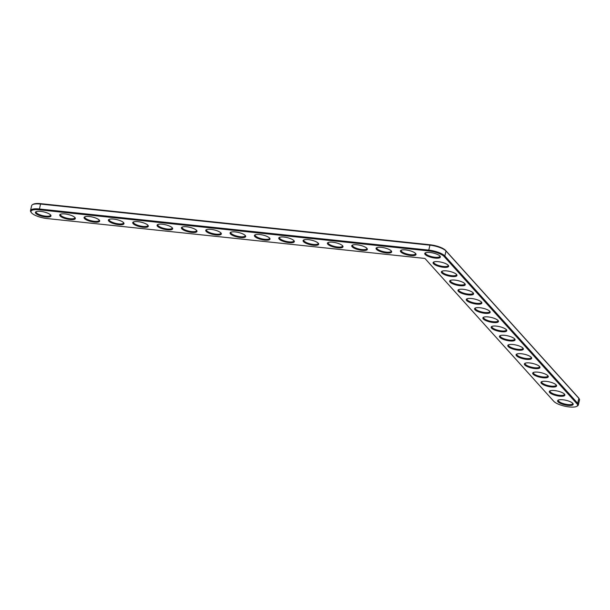 <?xml version="1.0" encoding="UTF-8"?>
<svg xmlns="http://www.w3.org/2000/svg" width="610" height="610" viewBox="0 0 610 610"><rect width="100%" height="100%" fill="white"/><g stroke="black" fill="none" stroke-linecap="round" stroke-linejoin="round"><path stroke-width="0.91" d="M424.918 258.442L47.145 218.555A12.536 3.668 13 0 1 31.316 212.577A12.536 3.668 13 0 1 39.238 209.794L428.601 250.901A12.536 3.668 13 0 1 444.133 256.505L576.976 403.789A12.536 3.668 13 0 1 576.77 406.344A12.536 3.668 13 0 1 565.089 406.252A12.536 3.668 13 0 1 553.811 401.342L424.918 258.442M435.075 258.083A8.006 2.341 13 0 1 426.893 255.742A8.006 2.341 13 0 1 425.284 252.875A8.006 2.341 13 0 1 433.077 253.005A8.006 2.341 13 0 1 440.138 256.299A8.006 2.341 13 0 1 435.075 258.083M443.378 267.287A8.006 2.341 13 0 1 435.189 264.954A8.006 2.341 13 0 1 433.588 262.079A8.006 2.341 13 0 1 441.381 262.208A8.006 2.341 13 0 1 448.441 265.51A8.006 2.341 13 0 1 443.378 267.287M410.743 255.514A8.006 2.341 13 0 1 402.554 253.18A8.006 2.341 13 0 1 400.953 250.306A8.006 2.341 13 0 1 408.746 250.435A8.006 2.341 13 0 1 415.807 253.729A8.006 2.341 13 0 1 410.743 255.514M451.682 276.49A8.006 2.341 13 0 1 443.493 274.157A8.006 2.341 13 0 1 441.892 271.282A8.006 2.341 13 0 1 449.684 271.412A8.006 2.341 13 0 1 456.745 274.713A8.006 2.341 13 0 1 451.682 276.49M459.986 285.701A8.006 2.341 13 0 1 451.796 283.36A8.006 2.341 13 0 1 450.195 280.486A8.006 2.341 13 0 1 457.988 280.623A8.006 2.341 13 0 1 465.049 283.917A8.006 2.341 13 0 1 459.986 285.701M386.404 252.944A8.006 2.341 13 0 1 378.223 250.611A8.006 2.341 13 0 1 376.614 247.736A8.006 2.341 13 0 1 384.407 247.866A8.006 2.341 13 0 1 391.467 251.16A8.006 2.341 13 0 1 386.404 252.944M362.073 250.374A8.006 2.341 13 0 1 353.884 248.041A8.006 2.341 13 0 1 352.283 245.167A8.006 2.341 13 0 1 360.075 245.296A8.006 2.341 13 0 1 367.136 248.59A8.006 2.341 13 0 1 362.073 250.374M468.289 294.904A8.006 2.341 13 0 1 460.1 292.564A8.006 2.341 13 0 1 458.499 289.697A8.006 2.341 13 0 1 466.292 289.826A8.006 2.341 13 0 1 473.352 293.12A8.006 2.341 13 0 1 468.289 294.904M476.585 304.108A8.006 2.341 13 0 1 468.404 301.775A8.006 2.341 13 0 1 466.803 298.9A8.006 2.341 13 0 1 474.588 299.03A8.006 2.341 13 0 1 481.648 302.324A8.006 2.341 13 0 1 476.585 304.108M484.889 313.311A8.006 2.341 13 0 1 476.707 310.978A8.006 2.341 13 0 1 475.106 308.103A8.006 2.341 13 0 1 482.891 308.233A8.006 2.341 13 0 1 489.952 311.535A8.006 2.341 13 0 1 484.889 313.311M493.193 322.515A8.006 2.341 13 0 1 485.011 320.181A8.006 2.341 13 0 1 483.402 317.307A8.006 2.341 13 0 1 491.195 317.436A8.006 2.341 13 0 1 498.256 320.738A8.006 2.341 13 0 1 493.193 322.515M501.496 331.726A8.006 2.341 13 0 1 493.307 329.385A8.006 2.341 13 0 1 491.706 326.51A8.006 2.341 13 0 1 499.498 326.647A8.006 2.341 13 0 1 506.559 329.941A8.006 2.341 13 0 1 501.496 331.726M337.734 247.805A8.006 2.341 13 0 1 329.552 245.472A8.006 2.341 13 0 1 327.944 242.597A8.006 2.341 13 0 1 335.736 242.727A8.006 2.341 13 0 1 342.797 246.021A8.006 2.341 13 0 1 337.734 247.805M313.403 245.235A8.006 2.341 13 0 1 305.213 242.902A8.006 2.341 13 0 1 303.612 240.027A8.006 2.341 13 0 1 311.405 240.157A8.006 2.341 13 0 1 318.466 243.451A8.006 2.341 13 0 1 313.403 245.235M289.064 242.666A8.006 2.341 13 0 1 280.882 240.332A8.006 2.341 13 0 1 279.281 237.458A8.006 2.341 13 0 1 287.066 237.587A8.006 2.341 13 0 1 294.127 240.881A8.006 2.341 13 0 1 289.064 242.666M264.732 240.096A8.006 2.341 13 0 1 256.543 237.763A8.006 2.341 13 0 1 254.942 234.888A8.006 2.341 13 0 1 262.735 235.018A8.006 2.341 13 0 1 269.795 238.312A8.006 2.341 13 0 1 264.732 240.096M509.8 340.929A8.006 2.341 13 0 1 501.611 338.596A8.006 2.341 13 0 1 500.009 335.721A8.006 2.341 13 0 1 507.802 335.851A8.006 2.341 13 0 1 514.863 339.145A8.006 2.341 13 0 1 509.8 340.929M518.103 350.132A8.006 2.341 13 0 1 509.914 347.799A8.006 2.341 13 0 1 508.313 344.924A8.006 2.341 13 0 1 516.106 345.054A8.006 2.341 13 0 1 523.166 348.356A8.006 2.341 13 0 1 518.103 350.132M526.407 359.336A8.006 2.341 13 0 1 518.218 357.002A8.006 2.341 13 0 1 516.617 354.128A8.006 2.341 13 0 1 524.409 354.257A8.006 2.341 13 0 1 531.47 357.559A8.006 2.341 13 0 1 526.407 359.336M534.703 368.547A8.006 2.341 13 0 1 526.521 366.206A8.006 2.341 13 0 1 524.92 363.331A8.006 2.341 13 0 1 532.705 363.469A8.006 2.341 13 0 1 539.766 366.762A8.006 2.341 13 0 1 534.703 368.547M543.007 377.75A8.006 2.341 13 0 1 534.825 375.409A8.006 2.341 13 0 1 533.224 372.542A8.006 2.341 13 0 1 541.009 372.672A8.006 2.341 13 0 1 548.07 375.966A8.006 2.341 13 0 1 543.007 377.75M551.31 386.954A8.006 2.341 13 0 1 543.129 384.62A8.006 2.341 13 0 1 541.52 381.746A8.006 2.341 13 0 1 549.313 381.875A8.006 2.341 13 0 1 556.373 385.169A8.006 2.341 13 0 1 551.31 386.954M559.614 396.157A8.006 2.341 13 0 1 551.432 393.824A8.006 2.341 13 0 1 549.823 390.949A8.006 2.341 13 0 1 557.616 391.079A8.006 2.341 13 0 1 564.677 394.38A8.006 2.341 13 0 1 559.614 396.157M567.918 405.368A8.006 2.341 13 0 1 559.728 403.027A8.006 2.341 13 0 1 558.127 400.152A8.006 2.341 13 0 1 565.92 400.282A8.006 2.341 13 0 1 572.981 403.584A8.006 2.341 13 0 1 567.918 405.368M240.393 237.526A8.006 2.341 13 0 1 232.212 235.193A8.006 2.341 13 0 1 230.61 232.319A8.006 2.341 13 0 1 238.396 232.448A8.006 2.341 13 0 1 245.456 235.742A8.006 2.341 13 0 1 240.393 237.526M216.062 234.957A8.006 2.341 13 0 1 207.873 232.623A8.006 2.341 13 0 1 206.271 229.749A8.006 2.341 13 0 1 214.064 229.879A8.006 2.341 13 0 1 221.125 233.18A8.006 2.341 13 0 1 216.062 234.957M191.723 232.387A8.006 2.341 13 0 1 183.541 230.054A8.006 2.341 13 0 1 181.94 227.179A8.006 2.341 13 0 1 189.725 227.309A8.006 2.341 13 0 1 196.786 230.61A8.006 2.341 13 0 1 191.723 232.387M167.392 229.817A8.006 2.341 13 0 1 159.202 227.484A8.006 2.341 13 0 1 157.601 224.61A8.006 2.341 13 0 1 165.394 224.739A8.006 2.341 13 0 1 172.455 228.041A8.006 2.341 13 0 1 167.392 229.817M143.053 227.248A8.006 2.341 13 0 1 134.871 224.915A8.006 2.341 13 0 1 133.27 222.04A8.006 2.341 13 0 1 141.055 222.17A8.006 2.341 13 0 1 148.116 225.471A8.006 2.341 13 0 1 143.053 227.248M118.721 224.678A8.006 2.341 13 0 1 110.532 222.345A8.006 2.341 13 0 1 108.931 219.47A8.006 2.341 13 0 1 116.724 219.6A8.006 2.341 13 0 1 123.784 222.902A8.006 2.341 13 0 1 118.721 224.678M94.382 222.109A8.006 2.341 13 0 1 86.201 219.775A8.006 2.341 13 0 1 84.599 216.901A8.006 2.341 13 0 1 92.384 217.03A8.006 2.341 13 0 1 99.445 220.332A8.006 2.341 13 0 1 94.382 222.109M70.051 219.539A8.006 2.341 13 0 1 61.862 217.206A8.006 2.341 13 0 1 60.26 214.331A8.006 2.341 13 0 1 68.053 214.461A8.006 2.341 13 0 1 75.114 217.762A8.006 2.341 13 0 1 70.051 219.539M45.712 216.969A8.006 2.341 13 0 1 37.53 214.636A8.006 2.341 13 0 1 35.929 211.762A8.006 2.341 13 0 1 43.714 211.891A8.006 2.341 13 0 1 50.775 215.193A8.006 2.341 13 0 1 45.712 216.969M31.316 212.577L30.851 211.914A13.161 3.851 13 0 1 30.5 210.625A13.161 3.851 13 0 1 39.177 208.978L428.54 250.092A13.161 3.851 13 0 1 444.858 255.979L577.693 403.263A13.161 3.851 13 0 1 578.356 404.941A13.161 3.851 13 0 1 577.479 405.94L576.77 406.344M439.841 255.948A7.373 2.158 13 0 1 439.871 256.352A7.373 2.158 13 0 1 435.014 257.275A7.373 2.158 13 0 1 425.505 253.036A7.373 2.158 13 0 1 425.704 252.685M448.144 265.159A7.373 2.158 13 0 1 448.175 265.556A7.373 2.158 13 0 1 443.317 266.478A7.373 2.158 13 0 1 433.809 262.239A7.373 2.158 13 0 1 434.007 261.896M415.509 253.379A7.373 2.158 13 0 1 415.54 253.783A7.373 2.158 13 0 1 410.675 254.706A7.373 2.158 13 0 1 401.166 250.466A7.373 2.158 13 0 1 401.372 250.115M456.448 274.363A7.373 2.158 13 0 1 456.478 274.767A7.373 2.158 13 0 1 451.621 275.682A7.373 2.158 13 0 1 442.113 271.45A7.373 2.158 13 0 1 442.311 271.099M464.751 283.566A7.373 2.158 13 0 1 464.782 283.97A7.373 2.158 13 0 1 459.917 284.885A7.373 2.158 13 0 1 450.416 280.653A7.373 2.158 13 0 1 450.615 280.303M391.17 250.809A7.373 2.158 13 0 1 391.201 251.213A7.373 2.158 13 0 1 386.344 252.136A7.373 2.158 13 0 1 376.835 247.896A7.373 2.158 13 0 1 377.033 247.553M366.839 248.247A7.373 2.158 13 0 1 366.869 248.644A7.373 2.158 13 0 1 362.004 249.566A7.373 2.158 13 0 1 352.496 245.327A7.373 2.158 13 0 1 352.702 244.984M473.055 292.769A7.373 2.158 13 0 1 473.078 293.174A7.373 2.158 13 0 1 468.221 294.096A7.373 2.158 13 0 1 458.712 289.857A7.373 2.158 13 0 1 458.918 289.506M481.359 301.981A7.373 2.158 13 0 1 481.382 302.377A7.373 2.158 13 0 1 476.524 303.3A7.373 2.158 13 0 1 467.016 299.06A7.373 2.158 13 0 1 467.222 298.717M489.655 311.184A7.373 2.158 13 0 1 489.685 311.588A7.373 2.158 13 0 1 484.828 312.503A7.373 2.158 13 0 1 475.32 308.271A7.373 2.158 13 0 1 475.525 307.92M497.958 320.387A7.373 2.158 13 0 1 497.989 320.791A7.373 2.158 13 0 1 493.132 321.706A7.373 2.158 13 0 1 483.623 317.474A7.373 2.158 13 0 1 483.821 317.124M506.262 329.591A7.373 2.158 13 0 1 506.292 329.995A7.373 2.158 13 0 1 501.435 330.917A7.373 2.158 13 0 1 491.927 326.678A7.373 2.158 13 0 1 492.125 326.327M342.5 245.677A7.373 2.158 13 0 1 342.53 246.074A7.373 2.158 13 0 1 337.673 246.997A7.373 2.158 13 0 1 328.165 242.757A7.373 2.158 13 0 1 328.371 242.414M318.168 243.108A7.373 2.158 13 0 1 318.199 243.504A7.373 2.158 13 0 1 313.334 244.427A7.373 2.158 13 0 1 303.833 240.188A7.373 2.158 13 0 1 304.032 239.844M293.829 240.538A7.373 2.158 13 0 1 293.86 240.935A7.373 2.158 13 0 1 289.003 241.857A7.373 2.158 13 0 1 279.494 237.618A7.373 2.158 13 0 1 279.7 237.275M269.498 237.969A7.373 2.158 13 0 1 269.529 238.365A7.373 2.158 13 0 1 264.664 239.288A7.373 2.158 13 0 1 255.163 235.048A7.373 2.158 13 0 1 255.361 234.705M514.566 338.794A7.373 2.158 13 0 1 514.596 339.198A7.373 2.158 13 0 1 509.739 340.121A7.373 2.158 13 0 1 500.23 335.881A7.373 2.158 13 0 1 500.429 335.538M522.869 348.005A7.373 2.158 13 0 1 522.9 348.401A7.373 2.158 13 0 1 518.035 349.324A7.373 2.158 13 0 1 508.534 345.085A7.373 2.158 13 0 1 508.732 344.741M531.173 357.208A7.373 2.158 13 0 1 531.196 357.612A7.373 2.158 13 0 1 526.338 358.527A7.373 2.158 13 0 1 516.83 354.296A7.373 2.158 13 0 1 517.036 353.945M539.476 366.412A7.373 2.158 13 0 1 539.499 366.816A7.373 2.158 13 0 1 534.642 367.731A7.373 2.158 13 0 1 525.134 363.499A7.373 2.158 13 0 1 525.34 363.148M547.772 375.615A7.373 2.158 13 0 1 547.803 376.019A7.373 2.158 13 0 1 542.946 376.942A7.373 2.158 13 0 1 533.437 372.702A7.373 2.158 13 0 1 533.643 372.352M556.076 384.826A7.373 2.158 13 0 1 556.106 385.223A7.373 2.158 13 0 1 551.249 386.145A7.373 2.158 13 0 1 541.741 381.906A7.373 2.158 13 0 1 541.939 381.563M564.38 394.029A7.373 2.158 13 0 1 564.41 394.434A7.373 2.158 13 0 1 559.553 395.349A7.373 2.158 13 0 1 550.045 391.117A7.373 2.158 13 0 1 550.243 390.766M572.683 403.233A7.373 2.158 13 0 1 572.714 403.637A7.373 2.158 13 0 1 567.857 404.552A7.373 2.158 13 0 1 558.348 400.32A7.373 2.158 13 0 1 558.546 399.969M245.159 235.399A7.373 2.158 13 0 1 245.189 235.796A7.373 2.158 13 0 1 240.332 236.718A7.373 2.158 13 0 1 230.824 232.479A7.373 2.158 13 0 1 231.03 232.135M220.828 232.829A7.373 2.158 13 0 1 220.858 233.226A7.373 2.158 13 0 1 216.001 234.148A7.373 2.158 13 0 1 206.493 229.909A7.373 2.158 13 0 1 206.691 229.566M196.489 230.26A7.373 2.158 13 0 1 196.519 230.656A7.373 2.158 13 0 1 191.662 231.579A7.373 2.158 13 0 1 182.154 227.339A7.373 2.158 13 0 1 182.359 226.996M172.157 227.69A7.373 2.158 13 0 1 172.188 228.087A7.373 2.158 13 0 1 167.331 229.009A7.373 2.158 13 0 1 157.822 224.77A7.373 2.158 13 0 1 158.02 224.427M147.818 225.12A7.373 2.158 13 0 1 147.849 225.517A7.373 2.158 13 0 1 142.992 226.44A7.373 2.158 13 0 1 133.483 222.2A7.373 2.158 13 0 1 133.689 221.857M123.487 222.551A7.373 2.158 13 0 1 123.517 222.947A7.373 2.158 13 0 1 118.66 223.87A7.373 2.158 13 0 1 109.152 219.638A7.373 2.158 13 0 1 109.35 219.287M99.148 219.981A7.373 2.158 13 0 1 99.178 220.385A7.373 2.158 13 0 1 94.321 221.3A7.373 2.158 13 0 1 84.813 217.069A7.373 2.158 13 0 1 85.019 216.718M74.817 217.412A7.373 2.158 13 0 1 74.847 217.816A7.373 2.158 13 0 1 69.99 218.731A7.373 2.158 13 0 1 60.481 214.499A7.373 2.158 13 0 1 60.68 214.148M50.477 214.842A7.373 2.158 13 0 1 50.508 215.246A7.373 2.158 13 0 1 45.651 216.161A7.373 2.158 13 0 1 36.142 211.929A7.373 2.158 13 0 1 36.348 211.578M30.5 210.625L31.644 205.669A13.161 3.851 13 0 1 32.521 204.663A13.161 3.851 13 0 1 40.321 204.03L429.684 245.136A13.161 3.851 13 0 1 446.001 251.023L578.844 398.307A13.161 3.851 13 0 1 579.149 398.696A13.161 3.851 13 0 1 579.5 399.985L578.356 404.941M32.521 204.663L33.23 204.266A12.536 3.668 13 0 1 40.657 203.656L430.019 244.77A12.536 3.668 13 0 1 445.552 250.374L578.394 397.659A12.536 3.668 13 0 1 578.684 398.025L579.149 398.696M40.657 203.656L39.238 209.794M578.394 397.659L578.844 398.307L577.693 403.263L576.976 403.789M430.019 244.77L428.601 250.901M445.552 250.374L446.001 251.023L444.858 255.979L444.133 256.505"/></g></svg>
